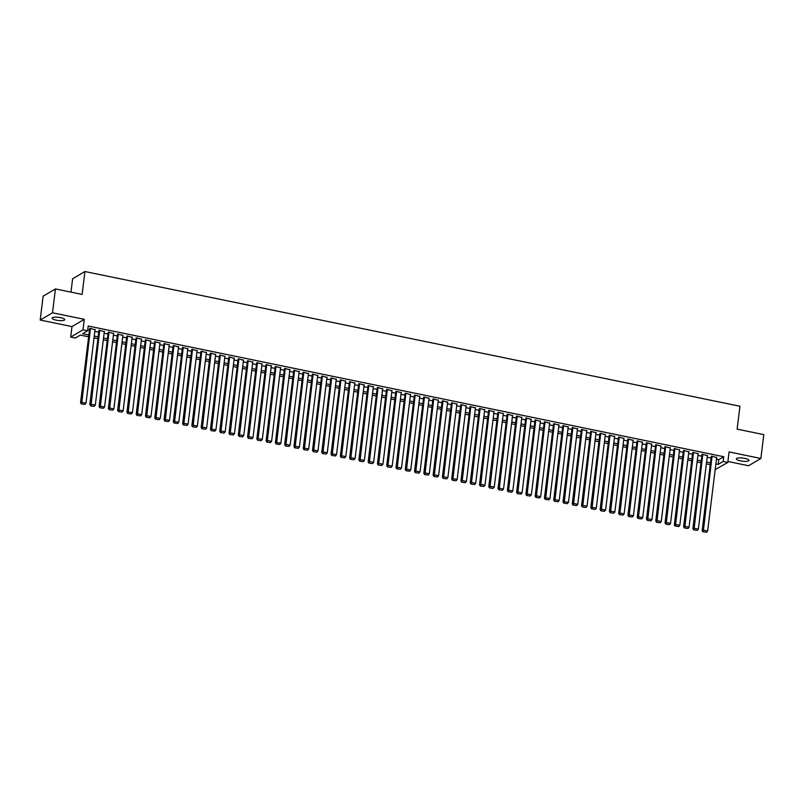 <?xml version="1.0" encoding="UTF-8"?>
<svg xmlns="http://www.w3.org/2000/svg" width="804" height="804" viewBox="0 0 804 804"><rect width="100%" height="100%" fill="white"/><g stroke="black" fill="none" stroke-linecap="round" stroke-linejoin="round"><path stroke-width="1.21" d="M56.29 320.163A6.352 1.578 -173 0 0 64.722 319.68A6.352 1.578 -173 0 0 60.551 317.65A6.352 1.578 -173 0 0 52.109 318.133A6.352 1.578 -173 0 0 56.29 320.163M740.524 460.883A6.352 1.578 -173 0 0 748.956 460.401A6.352 1.578 -173 0 0 744.785 458.37A6.352 1.578 -173 0 0 736.353 458.853A6.352 1.578 -173 0 0 740.524 460.883M88.641 336.806L80.32 335.097L75.325 338.032L70.692 337.077L83.003 329.831L87.636 330.776L82.651 333.72L88.872 334.997M71.978 326.585L84.289 319.329L52.511 312.796L55.446 288.937L43.125 296.194L40.2 320.052L71.978 326.585L70.692 337.077M70.973 292.133L72.611 278.787L84.922 271.531L739.941 406.241L737.127 429.135L763.8 434.622L760.875 458.481L729.097 451.938L727.811 462.441L715.178 469.626M727.921 461.486L748.554 465.737L760.875 458.481M52.511 312.796L40.2 320.052M95.043 329.74L89.988 328.293L89.616 328.876M104.319 331.64L99.264 330.193L98.902 330.786M113.595 333.549L108.54 332.102L108.178 332.695M122.871 335.459L117.816 334.012L117.454 334.595M132.157 337.368L127.102 335.921L126.73 336.504M141.434 339.278L136.378 337.831L136.007 338.414M150.71 341.187L145.655 339.74L145.283 340.323M159.986 343.097L154.931 341.65L154.559 342.233M169.262 344.996L164.207 343.559L163.845 344.142M178.538 346.906L173.483 345.459L173.121 346.052M187.814 348.815L182.769 347.368L182.397 347.951M197.101 350.725L192.045 349.278L191.674 349.861M206.377 352.634L201.322 351.187L200.95 351.77M215.653 354.544L210.598 353.097L210.226 353.68M224.929 356.453L219.874 355.006L219.512 355.589M234.205 358.353L229.15 356.916L228.788 357.499M243.481 360.262L238.436 358.815L238.064 359.408M252.768 362.172L247.712 360.725L247.341 361.318M262.044 364.081L256.989 362.634L256.617 363.217M271.32 365.991L266.265 364.544L265.893 365.127M280.596 367.9L275.541 366.453L275.179 367.036M289.872 369.81L284.817 368.363L284.455 368.946M299.148 371.719L294.103 370.272L293.731 370.855M308.434 373.619L303.379 372.172L303.007 372.765M317.711 375.528L312.656 374.081L312.284 374.674M326.987 377.438L321.932 375.991L321.56 376.573M336.263 379.347L331.208 377.9L330.846 378.483M345.539 381.257L340.484 379.81L340.122 380.392M354.815 383.166L349.77 381.719L349.398 382.302M364.101 385.076L359.046 383.629L358.674 384.211M373.378 386.975L368.322 385.528L367.951 386.121M382.654 388.885L377.599 387.438L377.227 388.03M391.93 390.794L386.875 389.347L386.513 389.93M401.206 392.704L396.151 391.257L395.789 391.839M410.482 394.613L405.427 393.166L405.065 393.749M419.768 396.523L414.713 395.076L414.341 395.658M429.045 398.432L423.989 396.985L423.618 397.568M438.321 400.332L433.266 398.884L432.894 399.477M447.597 402.241L442.542 400.794L442.18 401.387M456.873 404.151L451.818 402.703L451.456 403.286M466.149 406.06L461.094 404.613L460.732 405.196M475.435 407.97L470.38 406.522L470.008 407.105M484.711 409.879L479.656 408.432L479.284 409.015M493.988 411.789L488.932 410.341L488.561 410.924M503.264 413.688L498.209 412.241L497.837 412.834M512.54 415.598L507.485 414.15L507.123 414.743M521.816 417.507L516.761 416.06L516.399 416.643M531.092 419.417L526.047 417.969L525.675 418.552M540.378 421.326L535.323 419.879L534.951 420.462M549.655 423.236L544.599 421.788L544.228 422.371M558.931 425.145L553.876 423.698L553.504 424.281M568.207 427.045L563.152 425.597L562.79 426.19M577.483 428.954L572.428 427.507L572.066 428.1M586.759 430.864L581.714 429.416L581.342 429.999M596.045 432.773L590.99 431.326L590.618 431.909M605.322 434.683L600.266 433.235L599.895 433.818M614.598 436.592L609.543 435.145L609.171 435.728M623.874 438.502L618.819 437.054L618.457 437.637M633.15 440.401L628.095 438.954L627.733 439.547M642.426 442.311L637.381 440.863L637.009 441.456M651.712 444.22L646.657 442.773L646.285 443.356M660.988 446.13L655.933 444.682L655.561 445.265M670.265 448.039L665.209 446.592L664.838 447.175M679.541 449.949L674.486 448.501L674.124 449.084M688.817 451.858L683.762 450.411L683.4 450.994M698.093 453.757L693.048 452.31L692.676 452.903M707.379 455.667L702.324 454.22L701.952 454.813M716.454 459.184L718.766 459.657L723.751 456.712L88.229 326.012L87.636 330.776M87.747 329.881L89.455 330.233M94.842 331.338L98.731 332.142M104.118 333.248L108.007 334.042M113.404 335.157L117.283 335.951M122.68 337.067L126.56 337.861M131.957 338.966L135.846 339.77M141.233 340.876L145.122 341.68M150.509 342.785L154.398 343.589M159.785 344.695L163.674 345.499M169.071 346.604L172.95 347.398M178.347 348.514L182.227 349.308M187.623 350.423L191.513 351.217M196.9 352.323L200.789 353.127M206.176 354.232L210.065 355.036M215.452 356.142L219.341 356.946M224.738 358.051L228.617 358.855M234.014 359.961L237.894 360.755M243.29 361.87L247.18 362.664M252.567 363.78L256.456 364.574M261.843 365.679L265.732 366.483M271.119 367.589L275.008 368.393M280.405 369.498L284.284 370.302M289.681 371.408L293.56 372.212M298.957 373.317L302.847 374.111M308.233 375.227L312.123 376.021M317.51 377.136L321.399 377.93M326.786 379.036L330.675 379.84M336.062 380.945L339.951 381.749M345.348 382.855L349.227 383.659M354.624 384.764L358.514 385.568M363.9 386.674L367.79 387.468M373.177 388.583L377.066 389.377M382.453 390.493L386.342 391.287M391.729 392.402L395.618 393.196M401.015 394.302L404.894 395.106M410.291 396.211L414.171 397.015M419.567 398.121L423.457 398.925M428.844 400.03L432.733 400.824M438.12 401.94L442.009 402.734M447.396 403.849L451.285 404.643M456.682 405.759L460.561 406.553M465.958 407.658L469.837 408.462M475.234 409.568L479.124 410.372M484.51 411.477L488.4 412.281M493.787 413.387L497.676 414.181M503.063 415.296L506.952 416.09M512.349 417.206L516.228 418M521.625 419.115L525.504 419.909M530.901 421.015L534.791 421.819M540.177 422.924L544.067 423.728M549.454 424.834L553.343 425.638M558.73 426.743L562.619 427.537M568.016 428.653L571.895 429.447M577.292 430.562L581.171 431.356M586.568 432.472L590.458 433.266M595.844 434.371L599.734 435.175M605.121 436.281L609.01 437.085M614.397 438.19L618.286 438.994M623.683 440.1L627.562 440.904M632.959 442.009L636.838 442.803M642.235 443.919L646.125 444.712M651.511 445.828L655.401 446.622M660.787 447.727L664.677 448.531M670.064 449.637L673.953 450.441M679.34 451.546L683.229 452.35M688.626 453.456L692.505 454.26M697.902 455.365L701.791 456.159M707.178 457.275L711.068 458.069M716.655 457.576L711.6 456.129L711.228 456.712M84.289 319.329L83.003 329.831M723.751 456.712L723.168 461.486L727.811 462.441M55.446 288.937L82.119 294.425L84.922 271.531M710.254 464.652L706.374 463.848M700.977 462.742L697.088 461.938M691.701 460.833L687.812 460.029M682.425 458.923L678.536 458.129M673.149 457.014L669.26 456.22M663.873 455.104L659.983 454.31M654.587 453.195L650.707 452.401M645.31 451.295L641.431 450.491M636.034 449.386L632.145 448.582M626.758 447.476L622.869 446.672M617.482 445.567L613.593 444.773M608.206 443.657L604.317 442.863M598.92 441.748L595.04 440.954M589.644 439.838L585.764 439.044M580.367 437.939L576.478 437.135M571.091 436.029L567.202 435.225M561.815 434.12L557.926 433.316M552.539 432.21L548.65 431.416M543.253 430.301L539.373 429.507M533.977 428.391L530.097 427.597M524.7 426.482L520.811 425.688M515.424 424.582L511.535 423.778M506.148 422.673L502.259 421.869M496.872 420.763L492.983 419.959M487.586 418.854L483.706 418.05M478.31 416.944L474.43 416.15M469.033 415.035L465.144 414.241M459.757 413.125L455.868 412.331M450.481 411.226L446.592 410.422M441.205 409.316L437.316 408.512M431.919 407.407L428.04 406.603M422.643 405.497L418.763 404.693M413.367 403.588L409.477 402.794M404.09 401.678L400.201 400.884M394.814 399.769L390.925 398.975M385.538 397.869L381.649 397.065M376.252 395.96L372.373 395.156M366.976 394.05L363.096 393.246M357.7 392.141L353.81 391.337M348.423 390.231L344.534 389.437M339.147 388.322L335.258 387.528M329.871 386.412L325.982 385.618M320.595 384.513L316.706 383.709M311.309 382.603L307.429 381.799M302.033 380.694L298.153 379.89M292.756 378.784L288.867 377.981M283.48 376.875L279.591 376.081M274.204 374.965L270.315 374.172M264.928 373.056L261.039 372.262M255.642 371.157L251.763 370.353M246.366 369.247L242.486 368.443M237.09 367.338L233.2 366.534M227.813 365.428L223.924 364.624M218.537 363.519L214.648 362.725M209.261 361.609L205.372 360.815M199.975 359.7L196.096 358.906M190.699 357.8L186.819 356.996M181.423 355.891L177.533 355.087M172.146 353.981L168.257 353.177M162.87 352.072L158.981 351.268M153.594 350.162L149.705 349.368M144.308 348.253L140.429 347.459M135.032 346.343L131.152 345.549M125.756 344.444L121.866 343.64M116.479 342.534L112.59 341.73M107.203 340.625L103.314 339.821M97.927 338.715L94.038 337.911M715.872 463.948L718.173 464.421L723.168 461.486M94.259 336.112L98.148 336.906M103.535 338.022L107.424 338.816M112.811 339.921L116.701 340.725M122.087 341.831L125.977 342.635M131.374 343.74L135.253 344.544M140.65 345.65L144.529 346.454M149.926 347.559L153.815 348.353M159.202 349.469L163.091 350.263M168.478 351.378L172.368 352.172M177.754 353.278L181.644 354.082M187.041 355.187L190.92 355.991M196.317 357.097L200.196 357.901M205.593 359.006L209.482 359.81M214.869 360.916L218.758 361.71M224.145 362.825L228.034 363.619M233.421 364.735L237.311 365.529M242.707 366.634L246.587 367.438M251.984 368.544L255.863 369.348M261.26 370.453L265.149 371.257M270.536 372.363L274.425 373.167M279.812 374.272L283.701 375.066M289.088 376.182L292.978 376.976M298.374 378.091L302.254 378.885M307.651 379.99L311.53 380.794M316.927 381.9L320.816 382.704M326.203 383.809L330.092 384.613M335.479 385.719L339.368 386.523M344.755 387.628L348.645 388.422M354.041 389.538L357.921 390.332M363.318 391.447L367.197 392.241M372.594 393.347L376.483 394.151M381.87 395.256L385.759 396.06M391.146 397.166L395.035 397.97M400.422 399.075L404.311 399.879M409.708 400.985L413.588 401.779M418.984 402.894L422.864 403.688M428.261 404.804L432.15 405.598M437.537 406.703L441.426 407.507M446.813 408.613L450.702 409.417M456.089 410.522L459.978 411.326M465.365 412.432L469.255 413.236M474.651 414.341L478.531 415.135M483.928 416.251L487.807 417.045M493.204 418.16L497.093 418.954M502.48 420.07L506.369 420.864M511.756 421.969L515.645 422.773M521.032 423.879L524.922 424.683M530.318 425.788L534.198 426.592M539.595 427.698L543.474 428.492M548.871 429.607L552.76 430.401M558.147 431.517L562.036 432.311M567.423 433.426L571.312 434.22M576.699 435.326L580.588 436.13M585.985 437.235L589.865 438.039M595.261 439.145L599.141 439.949M604.538 441.054L608.427 441.848M613.814 442.964L617.703 443.758M623.09 444.873L626.979 445.667M632.366 446.783L636.255 447.577M641.652 448.682L645.532 449.486M650.928 450.592L654.808 451.396M660.205 452.501L664.094 453.305M669.481 454.411L673.37 455.215M678.757 456.32L682.646 457.114M688.033 458.23L691.922 459.024M697.319 460.139L701.199 460.933M706.595 462.039L710.475 462.843M718.766 459.657L718.173 464.421M716.706 457.185L707.631 531.032L702.997 530.077L702.163 530.57L702.957 531.806L706.535 532.278L702.957 531.806M711.279 456.32L702.163 530.57M712.063 456.23L703.289 531.605M706.535 532.278L707.631 531.032M707.419 455.275L698.354 529.122L693.721 528.168L692.887 528.66L693.681 529.896L697.259 530.369L693.681 529.896M702.003 454.411L692.887 528.66M702.786 454.32L694.013 529.695M697.259 530.369L698.354 529.122M698.143 453.366L689.078 527.213L684.435 526.258L683.611 526.751L684.405 527.987L687.983 528.459L684.405 527.987M692.726 452.501L683.611 526.751M693.51 452.411L684.737 527.796M687.983 528.459L689.078 527.213M688.867 451.456L679.802 525.303L675.159 524.349L674.325 524.841L675.119 526.077L678.707 526.55L675.119 526.077M683.45 450.592L674.325 524.841M684.234 450.501L675.45 525.886M678.707 526.55L679.802 525.303M679.591 449.547L670.526 523.404L665.883 522.449L665.049 522.932L665.843 524.168L669.42 524.64L665.843 524.168M674.164 448.682L665.049 522.932M674.948 448.592L666.174 523.977M669.42 524.64L670.526 523.404M670.315 447.637L661.25 521.494L656.607 520.54L655.773 521.022L656.566 522.268L660.144 522.731L656.566 522.268M664.888 446.783L655.773 521.022M665.672 446.682L656.898 522.067M660.144 522.731L661.25 521.494M661.039 445.728L651.964 519.585L647.331 518.63L646.496 519.123L647.29 520.359L650.868 520.831L647.29 520.359M655.612 444.873L646.496 519.123M656.396 444.783L647.622 520.158M650.868 520.831L651.964 519.585M651.753 443.828L642.687 517.675L638.054 516.721L637.22 517.213L638.014 518.449L641.592 518.922L638.014 518.449M646.336 442.964L637.22 517.213M647.119 442.873L638.346 518.248M641.592 518.922L642.687 517.675M642.476 441.919L633.411 515.766L628.768 514.811L627.944 515.304L628.738 516.54L632.316 517.012L628.738 516.54M637.059 441.054L627.944 515.304M637.843 440.964L629.07 516.339M632.316 517.012L633.411 515.766M633.2 440.009L624.135 513.856L619.492 512.902L618.658 513.394L619.452 514.63L623.04 515.103L619.452 514.63M627.783 439.145L618.658 513.394M628.567 439.054L619.794 514.439M623.04 515.103L624.135 513.856M623.924 438.1L614.859 511.947L610.216 510.992L609.382 511.485L610.176 512.721L613.754 513.193L610.176 512.721M618.497 437.235L609.382 511.485M619.281 437.145L610.507 512.53M613.754 513.193L614.859 511.947M614.648 436.19L605.583 510.037L600.94 509.093L600.106 509.575L600.9 510.811L604.477 511.284L600.9 510.811M609.221 435.326L600.106 509.575M610.005 435.235L601.231 510.62M604.477 511.284L605.583 510.037M605.372 434.281L596.297 508.138L591.664 507.183L590.829 507.666L591.623 508.902L595.201 509.374L591.623 508.902M599.945 433.426L590.829 507.666M600.729 433.326L591.955 508.711M595.201 509.374L596.297 508.138M596.086 432.371L587.02 506.229L582.387 505.274L581.553 505.766L582.347 507.002L585.925 507.475L582.347 507.002M590.669 431.517L581.553 505.766M591.453 431.426L582.679 506.801M585.925 507.475L587.02 506.229M586.809 430.472L577.744 504.319L573.101 503.364L572.277 503.857L573.071 505.093L576.649 505.565L573.071 505.093M581.392 429.607L572.277 503.857M582.176 429.517L573.403 504.892M576.649 505.565L577.744 504.319M577.533 428.562L568.468 502.41L563.825 501.455L563.001 501.947L563.785 503.183L567.373 503.656L563.785 503.183M572.116 427.698L563.001 501.947M572.9 427.607L564.127 502.982M567.373 503.656L568.468 502.41M568.257 426.653L559.192 500.5L554.549 499.545L553.715 500.038L554.509 501.274L558.087 501.746L554.509 501.274M562.83 425.788L553.715 500.038M563.614 425.698L554.84 501.083M558.087 501.746L559.192 500.5M558.981 424.743L549.916 498.591L545.273 497.636L544.439 498.128L545.233 499.364L548.81 499.837L545.233 499.364M553.554 423.879L544.439 498.128M554.338 423.788L545.564 499.173M548.81 499.837L549.916 498.591M549.705 422.834L540.63 496.681L535.997 495.736L535.162 496.219L535.956 497.455L539.534 497.927L535.956 497.455M544.278 421.969L535.162 496.219M545.062 421.879L536.288 497.264M539.534 497.927L540.63 496.681M540.419 420.924L531.354 494.782L526.721 493.827L525.886 494.309L526.68 495.545L530.258 496.018L526.68 495.545M535.002 420.07L525.886 494.309M535.786 419.969L527.012 495.354M530.258 496.018L531.354 494.782M531.142 419.015L522.077 492.872L517.434 491.917L516.61 492.41L517.404 493.646L520.982 494.118L517.404 493.646M525.726 418.16L516.61 492.41M526.509 418.07L517.736 493.445M520.982 494.118L522.077 492.872M521.866 417.115L512.801 490.963L508.158 490.008L507.334 490.5L508.118 491.736L511.706 492.209L508.118 491.736M516.449 416.251L507.334 490.5M517.233 416.16L508.46 491.535M511.706 492.209L512.801 490.963M512.59 415.206L503.525 489.053L498.882 488.098L498.048 488.591L498.842 489.827L502.43 490.299L498.842 489.827M507.173 414.341L498.048 488.591M507.947 414.251L499.173 489.626M502.43 490.299L503.525 489.053M503.314 413.296L494.249 487.144L489.606 486.189L488.772 486.681L489.566 487.917L493.143 488.39L489.566 487.917M497.887 412.432L488.772 486.681M498.671 412.341L489.897 487.726M493.143 488.39L494.249 487.144M494.038 411.387L484.963 485.234L480.33 484.279L479.496 484.772L480.289 486.008L483.867 486.48L480.289 486.008M488.611 410.522L479.496 484.772M489.395 410.432L480.621 485.817M483.867 486.48L484.963 485.234M484.762 409.477L475.687 483.325L471.054 482.38L470.219 482.862L471.013 484.098L474.591 484.571L471.013 484.098M479.335 408.613L470.219 482.862M480.119 408.522L471.345 483.907M474.591 484.571L475.687 483.325M475.476 407.568L466.41 481.425L461.777 480.47L460.943 480.953L461.737 482.189L465.315 482.661L461.737 482.189M470.059 406.713L460.943 480.953M470.842 406.613L462.069 481.998M465.315 482.661L466.41 481.425M466.199 405.658L457.134 479.516L452.491 478.561L451.667 479.053L452.451 480.289L456.039 480.762L452.451 480.289M460.782 404.804L451.667 479.053M461.566 404.703L452.793 480.088M456.039 480.762L457.134 479.516M456.923 403.759L447.858 477.606L443.215 476.651L442.381 477.144L443.175 478.38L446.763 478.852L443.175 478.38M451.506 402.894L442.381 477.144M452.28 402.804L443.506 478.179M446.763 478.852L447.858 477.606M447.647 401.849L438.582 475.697L433.939 474.742L433.105 475.234L433.899 476.47L437.476 476.943L433.899 476.47M442.22 400.985L433.105 475.234M443.004 400.894L434.23 476.269M437.476 476.943L438.582 475.697M438.371 399.94L429.296 473.787L424.663 472.832L423.829 473.325L424.623 474.561L428.2 475.033L424.623 474.561M432.944 399.075L423.829 473.325M433.728 398.985L424.954 474.37M428.2 475.033L429.296 473.787M429.095 398.03L420.02 471.878L415.387 470.923L414.552 471.415L415.346 472.651L418.924 473.124L415.346 472.651M423.668 397.166L414.552 471.415M424.452 397.075L415.678 472.461M418.924 473.124L420.02 471.878M419.809 396.121L410.743 469.968L406.11 469.023L405.276 469.506L406.07 470.742L409.648 471.214L406.07 470.742M414.392 395.256L405.276 469.506M415.176 395.166L406.402 470.551M409.648 471.214L410.743 469.968M410.532 394.211L401.467 468.069L396.824 467.114L396 467.596L396.794 468.832L400.372 469.305L396.794 468.832M405.115 393.357L396 467.596M405.899 393.256L397.126 468.642M400.372 469.305L401.467 468.069M401.256 392.302L392.191 466.159L387.548 465.204L386.714 465.697L387.508 466.933L391.096 467.405L387.508 466.933M395.839 391.447L386.714 465.697M396.613 391.347L387.84 466.732M391.096 467.405L392.191 466.159M391.98 390.402L382.915 464.25L378.272 463.295L377.438 463.787L378.232 465.024L381.81 465.496L378.232 465.024M386.553 389.538L377.438 463.787M387.337 389.448L378.563 464.823M381.81 465.496L382.915 464.25M382.704 388.493L373.629 462.34L368.996 461.385L368.162 461.878L368.956 463.114L372.533 463.586L368.956 463.114M377.277 387.628L368.162 461.878M378.061 387.538L369.287 462.913M372.533 463.586L373.629 462.34M373.428 386.583L364.353 460.431L359.72 459.476L358.885 459.968L359.679 461.205L363.257 461.677L359.679 461.205M368.001 385.719L358.885 459.968M368.785 385.629L360.011 461.014M363.257 461.677L364.353 460.431M364.142 384.674L355.077 458.521L350.443 457.566L349.609 458.059L350.403 459.295L353.981 459.767L350.403 459.295M358.725 383.809L349.609 458.059M359.509 383.719L350.735 459.104M353.981 459.767L355.077 458.521M354.865 382.764L345.8 456.612L341.157 455.657L340.333 456.149L341.127 457.386L344.705 457.858L341.127 457.386M349.449 381.9L340.333 456.149M350.232 381.81L341.459 457.195M344.705 457.858L345.8 456.612M345.589 380.855L336.524 454.712L331.881 453.757L331.047 454.24L331.841 455.476L335.429 455.948L331.841 455.476M340.172 380.001L331.047 454.24M340.956 379.9L332.173 455.285M335.429 455.948L336.524 454.712M336.313 378.945L327.248 452.803L322.605 451.848L321.771 452.34L322.565 453.577L326.143 454.049L322.565 453.577M330.886 378.091L321.771 452.34M331.67 377.991L322.896 453.376M326.143 454.049L327.248 452.803M327.037 377.046L317.972 450.893L313.329 449.938L312.495 450.431L313.289 451.667L316.866 452.139L313.289 451.667M321.61 376.182L312.495 450.431M322.394 376.091L313.62 451.466M316.866 452.139L317.972 450.893M317.761 375.136L308.686 448.984L304.053 448.029L303.219 448.521L304.012 449.758L307.59 450.23L304.012 449.758M312.334 374.272L303.219 448.521M313.118 374.182L304.344 449.557M307.59 450.23L308.686 448.984M308.475 373.227L299.41 447.074L294.777 446.119L293.942 446.612L294.736 447.848L298.314 448.32L294.736 447.848M303.058 372.363L293.942 446.612M303.842 372.272L295.068 447.647M298.314 448.32L299.41 447.074M299.199 371.317L290.133 445.165L285.49 444.21L284.666 444.702L285.46 445.939L289.038 446.411L285.46 445.939M293.782 370.453L284.666 444.702M294.565 370.363L285.792 445.748M289.038 446.411L290.133 445.165M289.922 369.408L280.857 443.255L276.214 442.3L275.38 442.793L276.174 444.029L279.762 444.501L276.174 444.029M284.505 368.544L275.38 442.793M285.289 368.453L276.516 443.838M279.762 444.501L280.857 443.255M280.646 367.498L271.581 441.356L266.938 440.401L266.104 440.883L266.898 442.12L270.476 442.592L266.898 442.12M275.219 366.644L266.104 440.883M276.003 366.544L267.229 441.929M270.476 442.592L271.581 441.356M271.37 365.589L262.305 439.446L257.662 438.492L256.828 438.984L257.622 440.22L261.199 440.692L257.622 440.22M265.943 364.735L256.828 438.984M266.727 364.634L257.953 440.019M261.199 440.692L262.305 439.446M262.094 363.689L253.019 437.537L248.386 436.582L247.552 437.074L248.346 438.311L251.923 438.783L248.346 438.311M256.667 362.825L247.552 437.074M257.451 362.735L248.677 438.11M251.923 438.783L253.019 437.537M252.808 361.78L243.743 435.627L239.11 434.673L238.275 435.165L239.069 436.401L242.647 436.873L239.069 436.401M247.391 360.916L238.275 435.165M248.175 360.825L239.401 436.2M242.647 436.873L243.743 435.627M243.532 359.87L234.466 433.718L229.823 432.763L228.999 433.255L229.793 434.492L233.371 434.964L229.793 434.492M238.115 359.006L228.999 433.255M238.899 358.916L230.125 434.291M233.371 434.964L234.466 433.718M234.255 357.961L225.19 431.808L220.547 430.854L219.723 431.346L220.507 432.582L224.095 433.054L220.507 432.582M228.838 357.097L219.723 431.346M229.622 357.006L220.849 432.391M224.095 433.054L225.19 431.808M224.979 356.051L215.914 429.899L211.271 428.944L210.437 429.436L211.231 430.673L214.809 431.145L211.231 430.673M219.552 355.187L210.437 429.436M220.336 355.097L211.563 430.482M214.809 431.145L215.914 429.899M215.703 354.142L206.638 427.999L201.995 427.045L201.161 427.527L201.955 428.763L205.533 429.236L201.955 428.763M210.276 353.288L201.161 427.527M211.06 353.187L202.286 428.572M205.533 429.236L206.638 427.999M206.427 352.232L197.352 426.09L192.719 425.135L191.885 425.628L192.679 426.864L196.256 427.326L192.679 426.864M201 351.378L191.885 425.628M201.784 351.278L193.01 426.663M196.256 427.326L197.352 426.09M197.141 350.333L188.076 424.18L183.443 423.226L182.608 423.718L183.402 424.954L186.98 425.427L183.402 424.954M191.724 349.469L182.608 423.718M192.508 349.378L183.734 424.753M186.98 425.427L188.076 424.18M187.865 348.423L178.8 422.271L174.156 421.316L173.332 421.809L174.126 423.045L177.704 423.517L174.126 423.045M182.448 347.559L173.332 421.809M183.232 347.469L174.458 422.844M177.704 423.517L178.8 422.271M178.588 346.514L169.523 420.361L164.88 419.407L164.056 419.899L164.84 421.135L168.428 421.608L164.84 421.135M173.172 345.65L164.056 419.899M173.955 345.559L165.182 420.934M168.428 421.608L169.523 420.361M169.312 344.604L160.247 418.452L155.604 417.497L154.77 417.99L155.564 419.226L159.152 419.698L155.564 419.226M163.895 343.74L154.77 417.99M164.669 343.65L155.896 419.035M159.152 419.698L160.247 418.452M160.036 342.695L150.971 416.542L146.328 415.588L145.494 416.08L146.288 417.316L149.866 417.789L146.288 417.316M154.609 341.831L145.494 416.08M155.393 341.74L146.619 417.125M149.866 417.789L150.971 416.542M150.76 340.785L141.685 414.643L137.052 413.688L136.218 414.171L137.012 415.407L140.589 415.879L137.012 415.407M145.333 339.931L136.218 414.171M146.117 339.831L137.343 415.216M140.589 415.879L141.685 414.643M141.484 338.876L132.409 412.733L127.776 411.779L126.942 412.271L127.735 413.507L131.313 413.97L127.735 413.507M136.057 338.022L126.942 412.271M136.841 337.921L128.067 413.306M131.313 413.97L132.409 412.733M132.198 336.966L123.133 410.824L118.5 409.869L117.665 410.362L118.459 411.598L122.037 412.07L118.459 411.598M126.781 336.112L117.665 410.362M127.565 336.022L118.791 411.397M122.037 412.07L123.133 410.824M122.922 335.067L113.856 408.914L109.213 407.96L108.389 408.452L109.173 409.688L112.761 410.161L109.173 409.688M117.505 334.203L108.389 408.452M118.288 334.112L109.515 409.487M112.761 410.161L113.856 408.914M113.645 333.157L104.58 407.005L99.937 406.05L99.103 406.543L99.897 407.779L103.485 408.251L99.897 407.779M108.228 332.293L99.103 406.543M109.002 332.203L100.229 407.578M103.485 408.251L104.58 407.005M104.369 331.248L95.304 405.095L90.661 404.141L89.827 404.633L90.621 405.869L94.199 406.342L90.621 405.869M98.942 330.384L89.827 404.633M99.726 330.293L90.952 405.678M94.199 406.342L95.304 405.095M95.093 329.338L86.018 403.186L81.385 402.231L80.551 402.724L81.345 403.96L84.922 404.432L81.345 403.96M89.666 328.474L80.551 402.724M90.45 328.384L81.676 403.769M84.922 404.432L86.018 403.186"/></g></svg>
